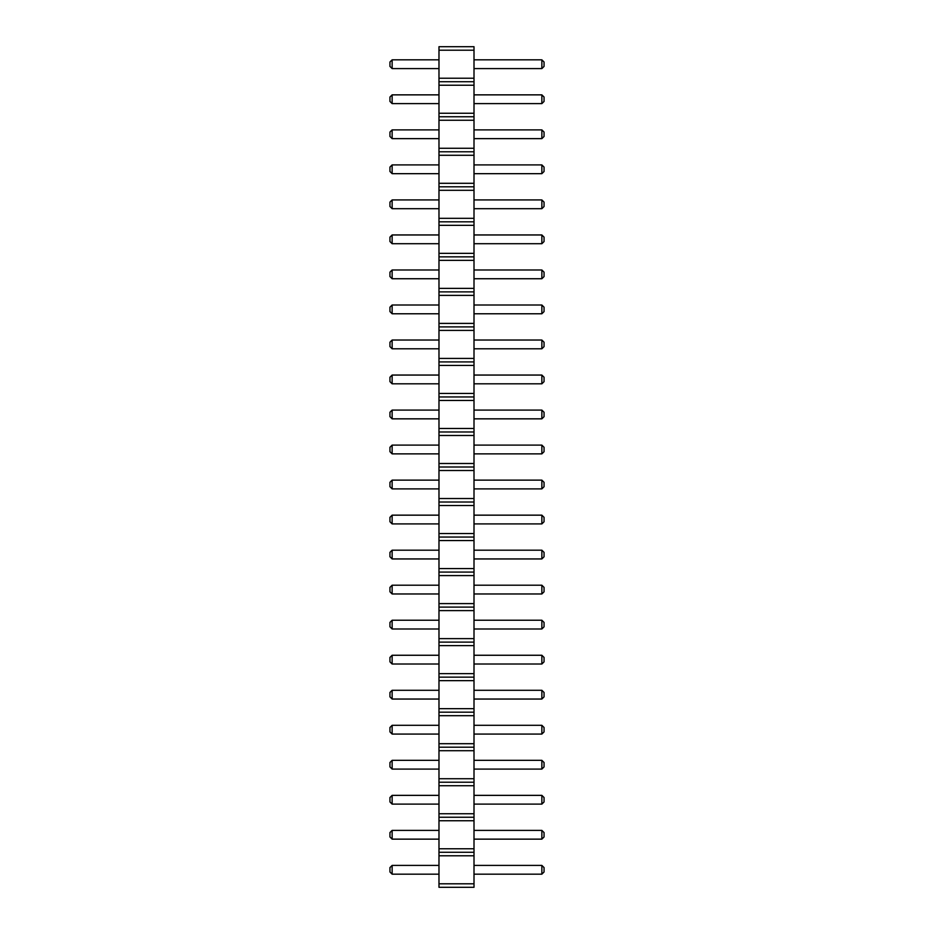 <?xml version="1.0" encoding="UTF-8"?>
<svg xmlns="http://www.w3.org/2000/svg" width="934" height="934" viewBox="0 0 934 934"><rect width="100%" height="100%" fill="white"/><g stroke="black" fill="none" stroke-linecap="round" stroke-linejoin="round"><path stroke-width="1.4" d="M438.98 887.3L474.005 887.3L474.005 46.7L438.98 46.7L438.98 887.3M438.98 883.798L474.005 883.798M438.98 855.778L474.005 855.778M438.98 852.275L474.005 852.275M438.98 848.773L474.005 848.773M438.98 820.752L474.005 820.752M438.98 817.25L474.005 817.25M438.98 813.747L474.005 813.747M438.98 785.727L474.005 785.727M438.98 782.225L474.005 782.225M438.98 778.722L474.005 778.722M438.98 750.702L474.005 750.702M438.98 747.2L474.005 747.2M438.98 743.697L474.005 743.697M438.98 715.678L474.005 715.678M438.98 712.175L474.005 712.175M438.98 708.673L474.005 708.673M438.98 680.653L474.005 680.653M438.98 677.15L474.005 677.15M438.98 673.648L474.005 673.648M438.98 645.627L474.005 645.627M438.98 642.125L474.005 642.125M438.98 638.622L474.005 638.622M438.98 610.602L474.005 610.602M438.98 607.1L474.005 607.1M438.98 603.597L474.005 603.597M438.98 575.577L474.005 575.577M438.98 572.075L474.005 572.075M438.98 568.572L474.005 568.572M438.98 540.553L474.005 540.553M438.98 537.05L474.005 537.05M438.98 533.548L474.005 533.548M438.98 505.527L474.005 505.527M438.98 502.025L474.005 502.025M438.98 498.522L474.005 498.522M438.98 470.502L474.005 470.502M438.98 467L474.005 467M438.98 463.498L474.005 463.498M438.98 435.478L474.005 435.478M438.98 431.975L474.005 431.975M438.98 428.472L474.005 428.472M438.98 400.452L474.005 400.452M438.98 396.95L474.005 396.95M438.98 393.447L474.005 393.447M438.98 365.428L474.005 365.428M438.98 361.925L474.005 361.925M438.98 358.423L474.005 358.423M438.98 330.402L474.005 330.402M438.98 326.9L474.005 326.9M438.98 323.397L474.005 323.397M438.98 295.377L474.005 295.377M438.98 291.875L474.005 291.875M438.98 288.373L474.005 288.373M438.98 260.353L474.005 260.353M438.98 256.85L474.005 256.85M438.98 253.347L474.005 253.347M438.98 225.327L474.005 225.327M438.98 221.825L474.005 221.825M438.98 218.322L474.005 218.322M438.98 190.303L474.005 190.303M438.98 186.8L474.005 186.8M438.98 183.297L474.005 183.297M438.98 155.278L474.005 155.278M438.98 151.775L474.005 151.775M438.98 148.273L474.005 148.273M438.98 120.252L474.005 120.252M438.98 116.75L474.005 116.75M438.98 113.248L474.005 113.248M438.98 85.227L474.005 85.227M438.98 81.725L474.005 81.725M438.98 78.222L474.005 78.222M438.98 50.203L474.005 50.203M438.98 410.084L392.14 410.084L392.14 418.841L438.98 418.841M438.98 453.866L392.14 453.866L392.14 445.109L438.98 445.109M438.98 523.916L392.14 523.916L392.14 515.159L438.98 515.159M438.98 480.134L392.14 480.134L392.14 488.891L438.98 488.891M438.98 313.766L392.14 313.766L392.14 305.009L438.98 305.009M438.98 340.034L392.14 340.034L392.14 348.791L438.98 348.791M438.98 375.059L392.14 375.059L392.14 383.816L438.98 383.816M438.98 59.834L392.14 59.834L392.14 68.591L438.98 68.591M438.98 103.616L392.14 103.616L392.14 94.859L438.98 94.859M438.98 138.641L392.14 138.641L392.14 129.884L438.98 129.884M438.98 199.934L392.14 199.934L392.14 208.691L438.98 208.691M438.98 173.666L392.14 173.666L392.14 164.909L438.98 164.909M438.98 269.984L392.14 269.984L392.14 278.741L438.98 278.741M438.98 243.716L392.14 243.716L392.14 234.959L438.98 234.959M438.98 558.941L392.14 558.941L392.14 550.184L438.98 550.184M438.98 628.991L392.14 628.991L392.14 620.234L438.98 620.234M438.98 593.966L392.14 593.966L392.14 585.209L438.98 585.209M438.98 804.116L392.14 804.116L392.14 795.359L438.98 795.359M438.98 760.334L392.14 760.334L392.14 769.091L438.98 769.091M438.98 690.284L392.14 690.284L392.14 699.041L438.98 699.041M438.98 734.066L392.14 734.066L392.14 725.309L438.98 725.309M438.98 664.016L392.14 664.016L392.14 655.259L438.98 655.259M438.98 865.409L392.14 865.409L392.14 874.166L438.98 874.166M438.98 839.141L392.14 839.141L392.14 830.384L438.98 830.384M474.005 418.841L541.86 418.841L541.86 410.084L544.055 412.268L544.055 416.657L541.872 418.841M474.005 410.084L541.86 410.084M474.005 445.109L541.86 445.109L541.86 453.866L474.005 453.866M474.005 515.159L541.86 515.159L541.86 523.916L474.005 523.916M474.005 488.891L541.86 488.891L541.86 480.134L544.055 482.318L544.055 486.707L541.872 488.891M474.005 480.134L541.86 480.134M474.005 305.009L541.86 305.009L541.86 313.766L474.005 313.766M474.005 348.791L541.86 348.791L541.86 340.034L544.055 342.218L544.055 346.607L541.872 348.791M474.005 340.034L541.86 340.034M474.005 383.816L541.86 383.816L541.86 375.059L544.055 377.243L544.055 381.632L541.872 383.816M474.005 375.059L541.86 375.059M474.005 68.591L541.86 68.591L541.86 59.834L544.055 62.018L544.055 66.407L541.872 68.591M474.005 59.834L541.86 59.834M474.005 94.859L541.86 94.859L541.86 103.616L474.005 103.616M474.005 129.884L541.86 129.884L541.86 138.641L474.005 138.641M474.005 208.691L541.86 208.691L541.86 199.934L544.055 202.118L544.055 206.507L541.872 208.691M474.005 199.934L541.86 199.934M474.005 164.909L541.86 164.909L541.86 173.666L474.005 173.666M474.005 278.741L541.86 278.741L541.86 269.984L544.055 272.168L544.055 276.557L541.872 278.741M474.005 269.984L541.86 269.984M474.005 234.959L541.86 234.959L541.86 243.716L474.005 243.716M474.005 550.184L541.86 550.184L541.86 558.941L474.005 558.941M474.005 620.234L541.86 620.234L541.86 628.991L474.005 628.991M474.005 585.209L541.86 585.209L541.86 593.966L474.005 593.966M474.005 795.359L541.86 795.359L541.86 804.116L544.055 801.932L544.055 797.543L541.86 795.359M474.005 804.116L541.86 804.116M474.005 769.091L541.86 769.091L544.055 766.907L544.055 762.518L541.86 760.334L541.86 769.091M474.005 760.334L541.86 760.334M474.005 699.041L541.86 699.041L544.055 696.857L544.055 692.468L541.86 690.284L541.86 699.041M474.005 690.284L541.86 690.284M474.005 725.309L541.86 725.309L541.86 734.066L544.055 731.882L544.055 727.493L541.86 725.309M474.005 734.066L541.86 734.066M474.005 655.259L541.86 655.259L541.86 664.016L474.005 664.016M474.005 874.166L541.86 874.166L544.055 871.971M474.005 865.409L541.86 865.409L541.86 874.166M474.005 830.384L541.86 830.384L541.86 839.141L544.055 836.957L544.055 832.568L541.86 830.384M474.005 839.141L541.86 839.141M392.128 418.841L389.945 416.657L389.945 412.268L392.14 410.084M392.14 445.109L389.945 447.293L389.945 451.682L392.128 453.866M392.14 515.159L389.945 517.343L389.945 521.732L392.128 523.916M392.128 488.891L389.945 486.707L389.945 482.318L392.14 480.134M392.14 305.009L389.945 307.193L389.945 311.582L392.128 313.766M392.128 348.791L389.945 346.607L389.945 342.218L392.14 340.034M392.128 383.816L389.945 381.632L389.945 377.243L392.14 375.059M392.128 68.591L389.945 66.407L389.945 62.018L392.14 59.834M392.14 94.859L389.945 97.043L389.945 101.432L392.128 103.616M392.14 129.884L389.945 132.068L389.945 136.457L392.128 138.641M392.128 208.691L389.945 206.507L389.945 202.118L392.14 199.934M392.14 164.909L389.945 167.093L389.945 171.482L392.128 173.666M392.128 278.741L389.945 276.557L389.945 272.168L392.14 269.984M392.14 234.959L389.945 237.143L389.945 241.532L392.128 243.716M392.14 550.184L389.945 552.368L389.945 556.757L392.128 558.941M392.14 620.234L389.945 622.418L389.945 626.807L392.128 628.991M392.14 585.209L389.945 587.393L389.945 591.782L392.128 593.966M392.14 795.359L389.945 797.543L389.945 801.932L392.14 804.116M392.14 769.091L389.945 766.907L389.945 762.518L392.14 760.334M392.14 699.041L389.945 696.857L389.945 692.468L392.14 690.284M392.14 725.309L389.945 727.493L389.945 731.882L392.14 734.066M392.14 655.259L389.945 657.443L389.945 661.832L392.128 664.016M392.14 874.166L389.945 871.971M392.14 865.409L389.945 867.593L389.945 871.982M392.14 830.384L389.945 832.568L389.945 836.957L392.14 839.141M541.86 445.109L544.055 447.293L544.055 451.682L541.872 453.866M541.86 515.159L544.055 517.343L544.055 521.732L541.872 523.916M541.86 305.009L544.055 307.193L544.055 311.582L541.872 313.766M541.86 94.859L544.055 97.043L544.055 101.432L541.872 103.616M541.86 129.884L544.055 132.068L544.055 136.457L541.872 138.641M541.86 164.909L544.055 167.093L544.055 171.482L541.872 173.666M541.86 234.959L544.055 237.143L544.055 241.532L541.872 243.716M541.86 550.184L544.055 552.368L544.055 556.757L541.872 558.941M541.86 620.234L544.055 622.418L544.055 626.807L541.872 628.991M541.86 585.209L544.055 587.393L544.055 591.782L541.872 593.966M541.86 655.259L544.055 657.443L544.055 661.832L541.872 664.016M541.86 865.409L544.055 867.593L544.055 871.982"/></g></svg>
